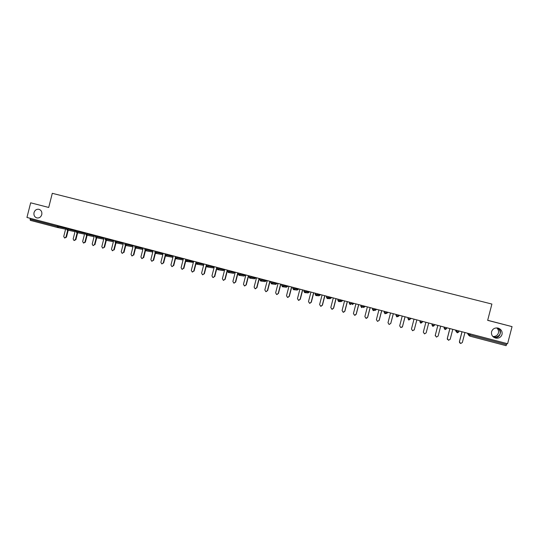 <?xml version="1.0" encoding="UTF-8"?>
<svg xmlns="http://www.w3.org/2000/svg" width="539" height="539" viewBox="0 0 539 539"><rect width="100%" height="100%" fill="white"/><g stroke="black" fill="none" stroke-linecap="round" stroke-linejoin="round"><path stroke-width="0.81" d="M41.773 214.616C40.883 217.15 39.232 218.248 36.82 217.904C34.53 217.035 33.6 215.27 34.024 212.602C34.927 210.042 36.591 208.95 39.024 209.321C41.281 210.203 42.197 211.968 41.773 214.616M493.717 337.246L494.317 337.427C497.436 337.852 499.39 336.599 500.185 333.668L499.606 334.773C497.955 336.747 495.914 337.488 493.481 336.996L493.34 336.963M502.025 334.443C500.94 337.347 498.791 338.559 495.57 338.074C492.43 336.969 491.096 334.854 491.561 331.714C492.707 328.709 494.943 327.517 498.265 328.143C501.25 329.322 502.503 331.418 502.025 334.443M496.709 327.914C498.279 329.289 498.851 330.966 498.434 332.934C497.531 335.48 495.664 336.673 492.841 336.491M30.662 202.812L48.712 207.454L30.662 202.812L26.95 217.453L507.597 343.734L512.05 326.621L487.68 320.281M497.409 327.961C499.06 329.033 499.997 330.508 500.226 332.388L500.185 333.668C500.899 331.337 500.125 329.464 497.868 328.042M497.113 322.733L502.382 324.094L497.113 322.733M48.712 207.454L52.296 193.319L491.898 304.057L487.66 320.348L512.05 326.621M470.284 333.931L470.008 334.982L506.519 344.583L506.795 343.518M506.519 344.583L506.094 345.681L469.651 336.08L468.755 334.618L469.018 333.594M30.022 219.238L57.309 226.414L57.552 227.519L30.299 220.343L30.258 218.322M459.693 342.932L459.41 341.679L460.65 343.538L462.347 342.501L464.935 332.523M459.457 341.733L462.044 331.761M459.41 341.679L461.99 331.748M447.417 339.469L447.296 338.458L448.502 340.298L450.193 339.274L452.773 329.329M447.323 338.505L449.903 328.574M447.296 338.458L449.863 328.561M435.256 335.871L435.276 335.258L436.449 337.091L438.126 336.06L440.7 326.156M435.283 335.305L437.85 325.408M435.276 335.258L437.83 325.401M423.324 332.145L424.483 333.897L426.154 332.88L428.714 323.009M423.331 332.125L425.884 322.261L423.337 332.085M414.013 319.142L411.466 328.972L412.604 330.737L414.275 329.72L416.822 319.883M414.275 329.72L414.134 330.063M414.296 329.679L416.836 319.883M402.222 316.049L399.689 325.839L400.814 327.591L402.478 326.58L405.011 316.777M402.478 326.58L402.047 327.274M402.518 326.546L405.045 316.791M390.526 312.977L387.999 322.726L389.111 324.478L390.762 323.461L393.288 313.698M390.762 323.461L393.335 313.711M378.91 309.925L376.397 319.64L377.495 321.379L379.139 320.375L381.652 310.646M379.139 320.375L377.569 321.359M379.213 320.348L381.72 310.659M367.376 306.893L364.876 316.575L365.961 318.306L367.598 317.303L370.104 307.607M367.598 317.303L366.608 318.293M367.692 317.282L370.185 307.628M355.929 303.888L353.436 313.536L354.514 315.254L356.144 314.257L358.637 304.596M356.144 314.257L355.066 315.261M356.252 314.237L358.731 304.623M344.562 300.897L342.083 310.518L343.148 312.229L344.771 311.232L347.251 301.604M344.771 311.232L343.633 312.249M344.893 311.219L347.365 301.638M333.284 297.932L330.811 307.513L331.862 309.224L333.479 308.227L335.952 298.633M333.479 308.227L332.293 309.245M333.614 308.22L336.08 298.673M322.079 294.995L319.62 304.542L320.658 306.24L322.268 305.242L324.727 295.689M322.268 305.242L321.055 306.267M322.423 305.242L324.876 295.729M310.956 292.071L308.503 301.584L309.541 303.275L311.131 302.285L313.59 292.758M311.131 302.285L309.905 303.302M311.306 302.285L313.745 292.805M299.913 289.167L297.474 298.646L298.491 300.331L300.082 299.34L302.527 289.854M300.082 299.34L298.835 300.364M300.27 299.347L302.702 289.901M288.951 286.29L286.519 295.736L287.53 297.413L289.106 296.423L291.545 286.97M289.106 296.423L287.853 297.44M289.308 296.437L291.734 287.017M278.063 283.426L275.638 292.839L276.642 294.51L278.212 293.526L280.637 284.107M278.212 293.526L276.952 294.543M278.427 293.539L280.839 284.161M267.25 280.59L264.838 289.969L265.835 291.633L267.398 290.649L269.81 281.257M267.398 290.649L266.131 291.66M267.627 290.669L270.026 281.318M256.517 277.767L254.112 287.119L255.095 288.769L256.652 287.792L259.057 278.434M256.652 287.792L255.392 288.803M256.894 287.813L259.293 278.495M245.858 274.964L243.466 284.282L244.436 285.926L245.986 284.956L248.378 275.631M245.986 284.956L244.726 285.96M246.242 284.983L248.627 275.692M235.273 272.188L232.888 281.473L233.852 283.11L235.388 282.133L237.773 272.842M235.388 282.133L234.135 283.137M235.664 282.166L238.036 272.916M224.756 269.426L222.385 278.676L223.341 280.307L224.871 279.337L227.242 270.079M224.871 279.337L223.611 280.341M225.161 279.37L227.525 270.147M214.32 266.684L211.955 275.901L212.905 277.524L214.421 276.561L216.786 267.331M214.421 276.561L213.154 277.558M214.724 276.595L217.082 267.405M203.951 263.955L201.599 273.145L202.536 274.762L204.052 273.799L206.403 264.602M204.052 273.799L202.765 274.796M204.362 273.839L206.363 266.03M193.656 261.253L191.311 270.41L192.241 272.02L193.744 271.056L196.088 261.893M193.744 271.056L192.457 272.054M194.074 271.104L195.994 263.598M183.428 258.565L181.097 267.694L182.02 269.298L183.509 268.334L185.517 260.505M183.509 268.334L182.222 269.325M183.853 268.388L185.726 261.058M173.275 255.897L170.951 264.993L171.86 266.589L173.349 265.633L175.276 258.1M173.349 265.633L172.056 266.616M173.699 265.687L175.546 258.484M163.189 253.249L160.871 262.311L161.781 263.901L163.256 262.944L165.136 255.594M163.256 262.944L161.956 263.928M163.62 263.005L165.439 255.89M153.17 250.615L150.859 259.65L151.762 261.233L153.231 260.283L155.077 253.054M153.231 260.283L151.931 261.26M153.608 260.344L155.407 253.29M143.219 248.001L140.922 257.009L141.811 258.585L143.273 257.635L145.092 250.5M143.273 257.635L141.973 258.612M143.664 257.696L145.456 250.675L146.689 249.901L153.042 251.113M133.335 245.407L131.044 254.381L131.927 255.951L133.382 255.001L135.181 247.94M133.382 255.001L132.082 255.978M133.787 255.068L135.572 248.061M123.519 242.826L121.235 251.774L122.11 253.337L123.559 252.387L125.344 245.373M123.559 252.387L122.259 253.357M123.97 252.461L125.755 245.467M113.763 240.266L111.492 249.18L112.361 250.736L113.796 249.793L115.582 242.806L116.768 242.024L123.384 243.338M113.796 249.793L112.503 250.763M114.228 249.867L116.006 242.887M104.081 237.719L101.817 246.606L102.68 248.156L104.108 247.212L105.88 240.239M104.108 247.212L102.808 248.183M104.546 247.293L106.318 240.327M94.46 235.193L92.203 244.046L93.058 245.595L94.48 244.652L96.245 237.692M94.48 244.652L93.18 245.616M94.925 244.733L96.697 237.787M84.899 232.68L82.656 241.506L83.498 243.049L84.913 242.105L86.678 235.166M84.913 242.105L85.371 242.193L83.619 243.069M85.371 242.193L87.136 235.26M75.399 230.187L73.163 238.986L74.005 240.515L75.413 239.579L77.171 232.653M75.413 239.579L75.884 239.666L74.119 240.535M75.884 239.666L77.643 232.747M65.967 227.707L63.743 236.48L64.572 238.002L65.974 237.072L67.725 230.16M65.974 237.072L66.452 237.16L64.687 238.022M66.452 237.16L68.21 230.261M468.842 335.433L467.657 333.756L469.651 336.08L470.008 334.982L468.822 334.645L469.085 333.614M65.596 229.176L57.646 227.539L65.596 229.176M58.946 225.861L58.717 226.757L57.309 226.414L57.545 225.491M467.778 333.27L467.657 333.756M459.033 330.973L458.763 331.99L457.321 332.832L456.398 331.37L456.661 330.346M456.728 330.367L456.459 331.391L458.763 331.99M455.772 330.117L455.644 330.602L457.321 332.832M446.743 327.746L446.481 328.756L445.046 329.598L444.129 328.143L444.392 327.126M443.853 326.984L445.046 329.598M434.555 324.539L434.293 325.556L432.83 326.378L431.961 324.936L432.224 323.926M432.022 323.878L431.961 324.936L432.864 326.385M422.455 321.365L422.192 322.369L422.529 321.379M420.204 320.772L419.942 321.79L420.743 323.198L422.192 322.369L419.881 321.763L420.137 320.752M410.449 318.205L410.186 319.209L410.853 318.313M408.212 317.619L407.949 318.637L408.778 320.045L410.186 319.209L407.888 318.61L408.144 317.606M398.523 315.079L398.267 316.076L399.258 315.268M396.306 314.493L396.044 315.504L396.866 316.905L398.267 316.076L395.983 315.477L396.246 314.48M386.692 311.966L386.436 312.964L387.629 312.721L387.75 312.243M384.489 311.387L384.233 312.398L385.041 313.792L386.436 312.964L384.172 312.371L384.428 311.374M374.949 308.881L374.693 309.878L376.202 309.716L376.323 309.245M372.759 308.308L372.503 309.312L373.284 310.693L374.693 309.878L372.449 309.285L372.705 308.295M363.293 305.822L363.037 306.806L364.856 306.731L364.977 306.26M361.117 305.249L360.861 306.246L361.662 307.628L363.037 306.806L360.807 306.219L361.063 305.236M351.718 302.777L351.468 303.767L353.591 303.774L353.712 303.302M349.562 302.211L349.299 303.208L350.074 304.575L351.468 303.767L349.252 303.181L349.508 302.197M340.23 299.765L339.981 300.742L342.413 300.836L342.534 300.364M338.088 299.199L337.832 300.189L338.62 301.564L339.981 300.742L337.778 300.162L338.034 299.185M328.83 296.767L328.574 297.744L331.31 297.912L331.424 297.447M326.695 296.207L326.439 297.191L327.2 298.552L328.574 297.744L326.391 297.171L326.647 296.194M317.511 293.789L317.255 294.766L320.281 295.015L320.402 294.55M315.382 293.236L315.133 294.22L315.888 295.574L317.255 294.766L315.093 294.193L315.342 293.223M306.267 290.838L306.017 291.808L309.332 292.138L309.453 291.673M304.158 290.285L303.902 291.269L304.663 292.616L306.017 291.808L303.868 291.242L304.117 290.272M295.109 287.907L294.86 288.877L298.465 289.281L298.579 288.816M293.007 287.354L292.758 288.338L293.533 289.686L294.86 288.877L292.724 288.311L292.973 287.348M284.033 284.996L283.784 285.96L287.671 286.445L287.786 285.98M281.944 284.451L281.695 285.427L282.443 286.761L283.784 285.96L281.661 285.401L281.91 284.437M273.03 282.106L272.788 283.069L276.945 283.622L277.066 283.164M270.955 281.56L270.706 282.537L271.474 283.871L272.788 283.069L270.679 282.517L270.928 281.553M262.109 279.236L261.866 280.192L266.3 280.826L266.421 280.368M259.778 279.647L260.02 278.69L259.778 279.647M251.268 276.386L251.026 277.342L255.729 278.05L255.85 277.592M240.502 273.563L240.259 274.513L245.232 275.288L245.346 274.836M229.809 270.753L229.567 271.696L234.802 272.545L234.923 272.094M219.198 267.964L218.955 268.907L224.446 269.823L224.561 269.372M208.654 265.195L208.411 266.131L214.165 267.122L214.279 266.67M198.184 262.446L197.948 263.382L203.836 264.413M187.794 259.71L187.552 260.647L193.535 261.718M177.466 257.002L177.23 257.932L183.307 259.043M167.218 254.307L166.982 255.237L173.154 256.382M157.038 251.632L156.802 252.555L163.061 253.741M146.925 248.978L146.689 249.901L144.715 249.382L145.469 250.682M136.879 246.336L136.65 247.253L143.091 248.506M126.908 243.716L126.672 244.632L133.207 245.912M117.003 241.115L116.768 242.024L114.814 241.519M107.16 238.528L106.931 239.437L113.635 240.778M97.391 235.961L97.161 236.87L103.946 238.238M87.682 233.414L87.453 234.317L94.325 235.718M78.04 230.881L77.811 231.777L84.764 233.205M68.46 228.361L68.231 229.257L75.271 230.712M30.299 220.343L57.565 227.525L58.717 226.757L65.832 228.24M456.405 331.984L455.644 330.602M444.459 327.146L444.197 328.17L446.481 328.756M432.291 323.946L432.022 324.963L434.293 325.556M420.777 323.205L419.881 321.763M409.357 319.6L410.725 318.792M408.778 320.045L407.888 318.61M399.136 315.746L397.984 316.582M396.866 316.905L395.983 315.477M387.629 312.714L386.274 313.523M385.041 313.792L384.172 312.371M376.202 309.709L374.854 310.518M373.311 310.7L372.442 309.285M364.856 306.731L363.515 307.533M361.662 307.628L360.807 306.226M353.597 303.767L352.263 304.569M350.101 304.582L349.252 303.188M342.413 300.829L341.086 301.631L339.092 301.57M338.62 301.564L337.778 300.169M331.31 297.905L329.989 298.707L327.631 298.579M327.227 298.559L326.391 297.178M320.281 295.008L318.973 295.81L316.272 295.608M315.915 295.581L315.086 294.206M309.339 292.131L308.032 292.926L305 292.65M304.663 292.616L303.861 291.255M298.465 289.275L297.171 290.07L293.822 289.712M293.512 289.679L292.724 288.325M287.671 286.431L286.384 287.226L282.726 286.795M282.463 286.768L281.661 285.414M276.952 283.615L275.672 284.41L271.71 283.905M271.474 283.871L270.679 282.524M266.306 280.812L265.033 281.607L260.782 281.028M260.566 281.001L261.866 280.192L259.798 279.667L260.539 280.994L259.771 279.66M255.735 278.036L254.469 278.825L249.928 278.171M249.213 275.847L248.964 276.817L249.712 278.137L251.026 277.342L248.951 276.797L249.725 278.144M245.232 275.274L243.978 276.062L239.154 275.335M238.972 275.308L240.259 274.513L238.198 273.967L238.952 275.308L238.191 273.98L238.454 273.024M234.809 272.532L233.555 273.32L228.462 272.525M228.287 272.498L227.519 271.178L228.287 272.498L229.567 271.696L227.519 271.157M224.453 269.81L223.207 270.598L217.844 269.729M217.682 269.702L218.955 268.907L216.921 268.375L217.662 269.695L216.921 268.388L217.17 267.432M214.165 267.108L212.932 267.89L207.299 266.953M207.131 266.926L206.39 265.619L207.151 266.926L208.411 266.131L206.397 265.606M196.829 264.198L202.725 265.201L203.715 264.878M196.674 264.171L197.948 263.382L195.933 262.85L196.688 264.171M186.433 261.462L193.366 262.392M186.292 261.435L187.552 260.647L185.551 260.121L186.305 261.435M182.499 259.879L176.112 258.74M175.977 258.713L177.23 257.932L175.236 257.406L175.99 258.72M172.493 257.244L172.925 257.258M165.729 256.018L166.982 255.237L164.995 254.711L165.749 256.018M155.683 253.364L162.825 254.664M155.562 253.337L156.802 252.555L154.821 252.036L155.576 253.343M145.577 250.702L152.8 252.057M134.918 245.818L134.676 246.754L135.417 248.034L136.65 247.253L134.683 246.741M125.459 245.407L126.672 244.632L124.718 244.12L125.472 245.413M115.562 242.799L114.814 241.533L115.05 240.603M105.732 240.212L106.931 239.437L104.984 238.932L105.738 240.212M95.45 235.449L95.214 236.372L95.962 237.638L97.161 236.87L95.214 236.365M85.748 232.902L85.512 233.825L86.26 235.085L87.453 234.317L85.519 233.811M76.114 230.369L75.878 231.292L76.626 232.545L77.811 231.777L75.884 231.278M67.058 230.025L68.231 229.257L66.31 228.758L67.072 230.025M495.57 338.074L494.317 337.427M500.435 331.579L500.226 332.388M499.606 334.773L499.37 335.669M506.094 345.681L469.651 336.08M227.775 270.214L227.525 271.178M206.632 264.662L206.39 265.619M196.176 261.914L195.933 262.87M185.787 259.185L185.544 260.135M175.471 256.476L175.229 257.42M172.507 257.251L165.864 256.045M165.23 253.781L164.988 254.725M155.057 251.113L154.814 252.05M144.951 248.459L144.715 249.395M142.848 249.449L135.538 248.055M132.965 246.855L125.567 245.427M124.947 243.204L124.711 244.133M123.148 244.282L115.663 242.819M113.392 241.721L105.826 240.232M105.22 238.016L104.984 238.945M103.71 239.181L96.057 237.659M94.082 236.655L86.355 235.105M84.529 234.142L76.72 232.565M75.029 231.649L67.146 230.038M66.54 227.856L66.304 228.772"/></g></svg>
